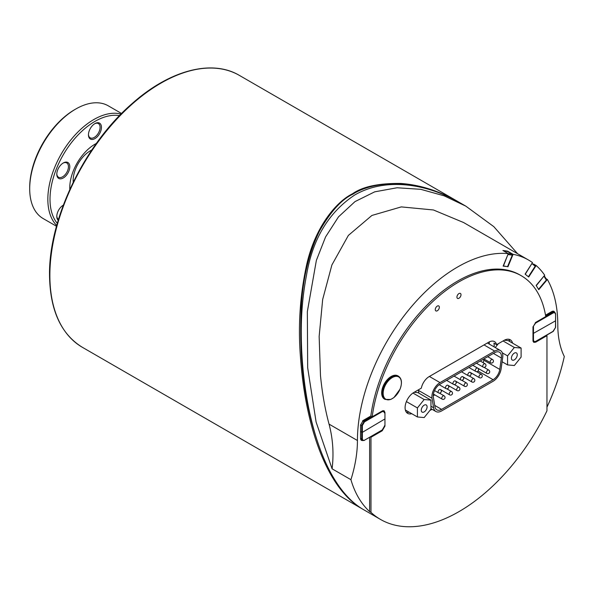 <?xml version="1.0" encoding="UTF-8"?>
<svg xmlns="http://www.w3.org/2000/svg" width="594" height="594" viewBox="0 0 594 594"><rect width="100%" height="100%" fill="white"/><g stroke="black" fill="none" stroke-linecap="round" stroke-linejoin="round"><path stroke-width="0.89" d="M75.728 109.044L74.644 109.675A63.558 36.694 120 0 0 29.7 187.518L29.7 188.766A65.095 37.578 -60 0 1 75.728 109.044A65.095 37.578 -60 0 1 108.271 105.821L121.592 113.513M62.949 163.172A8.234 4.752 -60 0 1 66.736 162.942A8.234 4.752 -60 0 1 67.664 170.523A8.234 4.752 -60 0 1 58.502 177.205A8.234 4.752 -60 0 1 56.809 173.812M57.67 169.966A9.192 5.309 120 0 0 56.801 174.22A9.192 5.309 120 0 0 63.298 177.97A9.192 5.309 120 0 0 69.795 166.714A9.192 5.309 120 0 0 63.298 162.964A9.192 5.309 120 0 0 57.67 169.966M57.306 223.374A63.558 36.694 -60 0 1 50.007 199.242A63.558 36.694 -60 0 1 73.545 140.021A63.558 36.694 -60 0 1 119.498 115.644M63.328 205.153A9.192 5.309 120 0 0 63.298 205.168A9.192 5.309 120 0 0 56.801 216.424A9.192 5.309 120 0 0 57.67 219.669A9.192 5.309 120 0 0 58.212 220.277M94.951 123.582L94.951 123.582A9.192 5.309 120 0 0 88.454 134.838A9.192 5.309 120 0 0 94.951 138.588A9.192 5.309 120 0 0 101.448 127.339A9.192 5.309 120 0 0 94.951 123.582M69.81 189.449A35.61 20.56 -60 0 1 69.773 187.83A35.61 20.56 -60 0 1 96.377 143.444M58.479 219.394A8.234 4.752 -60 0 1 57.581 218.555A8.234 4.752 -60 0 1 56.809 216.016M94.602 123.797A8.234 4.752 -60 0 1 98.389 123.567A8.234 4.752 -60 0 1 99.651 130.16A8.234 4.752 -60 0 1 94.275 137.414A8.234 4.752 -60 0 1 90.154 137.823A8.234 4.752 -60 0 1 88.461 134.43M56.497 226.255L43.184 218.57A65.095 37.578 -60 0 1 29.7 188.766M121.028 114.078A65.095 37.578 120 0 0 73.032 137.303A65.095 37.578 120 0 0 47.839 199.242A65.095 37.578 120 0 0 56.712 225.49M360.528 431.667L362.362 432.35L362.362 425.549L361.716 425.549L361.716 439.04L362.414 440.585L364.36 440.436L362.429 440.592L360.699 439.59M384.459 419.223L362.362 432.35L362.362 439.04L360.528 438.357M363.476 421.324L364.137 421.339L361.716 425.549L360.536 424.866M369.423 417.886L370.508 417.27L369.594 416.743M367.589 418.688L367.589 417.894M555.568 320.433L555.479 327.183M532.981 333.62L555.568 320.805L555.605 313.862L554.729 312.117L553.014 312.288L545.738 316.491M535.343 322.624L535.573 323.106L553.341 312.852L552.888 311.791L551.908 312.533M550.074 312.541L550.074 313.335M552.672 312.095L545.96 315.971L545.574 315.488M91.803 150.015A24.317 14.041 120 0 0 73.218 182.21M385.061 399.406L384.444 399.049A13.402 7.737 -60 0 1 382.61 387.622A13.402 7.737 -60 0 1 397.846 375.839L398.463 376.195A13.402 7.737 120 0 0 383.227 387.979A13.402 7.737 120 0 0 385.061 399.406L390.718 399.48L393.889 397.586L400.037 389.204C402.338 382.937 401.811 378.601 398.463 376.195M384.058 388.268A12.89 7.447 -60 0 1 399.807 377.814A12.89 7.447 -60 0 1 392.953 398.195A12.89 7.447 -60 0 1 384.058 388.268M511.419 358.175A4.128 2.383 -60 0 1 513.216 354.024A4.128 2.383 -60 0 1 516.401 352.918A4.128 2.383 -60 0 1 516.401 357.685A4.128 2.383 -60 0 1 512.273 360.068A4.128 2.383 -60 0 1 511.419 358.175M507.566 364.909L507.566 355.888L514.337 347.468L521.109 348.069L521.109 357.098L514.337 365.518L507.566 364.909L502.108 361.761M502.338 352.866L507.566 355.888M503.066 340.956L514.337 347.468M495.255 347.535L498.351 343.681M504.336 340.228L508.108 340.57L521.109 348.069M317.434 441.349C303.928 401.306 298.596 355.516 301.448 303.987C303.386 276.106 309.4 251.804 319.475 231.088C330.583 211.613 341.713 199.317 352.866 194.193C366.676 185.031 397.341 178.297 431.63 190.214M306.526 275.126C302.918 293.636 301.165 312.838 301.255 332.729M459.927 202.747L458.679 202.019C439.56 191.068 420.3 184.883 400.905 183.464C378.772 183.16 362.63 186.605 352.472 193.793C336.932 201.366 315.414 225.98 306.667 264.679C300.007 295.144 297.943 326.032 300.49 357.343C305.197 424.673 326.225 488.602 362.778 509.199L363.134 509.4M432.061 409.311L431.571 409.593A11.486 6.631 -60 0 1 430.004 410.32M418.384 389.85A11.486 6.631 120 0 0 418.48 390.644L418.904 393.169M411.746 413.699A12.444 7.187 -60 0 1 407.67 413.379A12.444 7.187 -60 0 1 405.761 403.408A12.444 7.187 -60 0 1 413.892 392.441L421.324 388.157A11.486 6.631 -60 0 1 429.187 376.581L488.751 342.189A11.486 6.631 -60 0 1 494.498 341.617A11.486 6.631 -60 0 1 496.614 344.683L504.046 340.392A12.444 7.187 -60 0 1 510.268 339.775A12.444 7.187 -60 0 1 512.585 343.154M370.411 436.939L370.975 437.273L370.975 512.399L369.624 511.62A156.987 90.637 -60 0 1 350.928 479.685A106.831 61.679 120 0 0 357.44 440.51A141.669 81.794 -60 0 1 407.818 311.056A141.669 81.794 -60 0 1 508.278 253.631L502.91 250.512A141.669 81.794 -60 0 1 507.625 251.188L507.491 251.514M503.215 265.919L507.558 266.632L512.295 255.145A0.765 0.609 -81.8 0 0 512.043 254.135L507.439 251.477L503.63 250.928M508.278 253.631L503.14 266.112L507.573 266.595M507.625 251.188L513.075 254.321A141.669 81.794 -60 0 1 528.452 259.986A141.669 81.794 -60 0 1 532.506 262.607L525.089 274.124M533.471 263.966L536.144 265.511L528.705 277.012L525.074 274.109M546.086 278.72L547.356 279.462A141.669 81.794 -60 0 1 557.796 324.836A106.831 61.679 120 0 0 564.3 356.497A156.987 90.637 -60 0 1 546.963 407.157M528.452 259.986L463.565 222.52L433.434 209.972L401.284 206.898L371.903 215.451L348.366 235.417L331.89 264.969L322.676 299.435L319.149 336.427L320.47 375.401C322.148 392.842 325.007 409.08 329.046 424.123C332.915 438.728 333.932 453.623 332.091 468.815L350.928 479.685M536.144 265.511A141.669 81.794 -60 0 1 544.705 275.23L536.13 285.439L538.788 289.672L547.356 279.462M384.459 412.273L384.957 412.548L384.147 410.788L382.246 410.981L372.178 416.795L370.827 416.03L363.231 420.411L360.528 425.104L360.528 438.602L361.301 440.34L362.288 440.51M384.957 412.548L384.957 426.076L384.496 425.809M381.682 430.435L382.246 430.761L384.957 426.076M382.246 430.761L370.975 437.273M370.827 416.03A124.443 71.844 -60 0 1 430.784 301.403A124.443 71.844 -60 0 1 519.832 274.903L521.19 275.683A124.443 71.844 -60 0 1 545.752 316.58L535.691 322.394L532.981 327.086L532.981 340.607L533.761 342.352L535.691 342.174L535.105 341.825M545.522 315.169L551.997 311.434L553.89 311.234L554.529 311.999M513.075 254.321L507.937 266.803M369.624 511.62L369.624 437.399M372.178 416.795A124.443 71.844 -60 0 1 432.142 302.175A124.443 71.844 -60 0 1 521.19 275.683M535.691 342.174L546.963 335.662L546.963 410.796A156.987 90.637 -60 0 1 380.472 519.416A156.987 90.637 -60 0 1 370.975 512.399M435.276 309.593A2.873 1.656 -60 0 1 436.531 306.704A2.873 1.656 -60 0 1 438.743 305.94A2.873 1.656 -60 0 1 438.743 309.251A2.873 1.656 -60 0 1 435.87 310.907A2.873 1.656 -60 0 1 435.276 309.593M456.935 297.089A2.873 1.656 -60 0 1 458.189 294.201A2.873 1.656 -60 0 1 460.402 293.429A2.873 1.656 -60 0 1 460.402 296.748A2.873 1.656 -60 0 1 457.536 298.403A2.873 1.656 -60 0 1 456.935 297.089M546.963 335.662L546.398 335.335M364.003 509.912C321.978 486.137 301.433 405.947 301.255 332.462C301.203 312.667 302.962 293.547 306.526 275.111C312.563 239.13 328.608 212.437 354.648 195.047C385.966 176.826 427.643 183.843 460.528 203.096M517.582 253.705L493.807 226.641L465.822 206.14L444.156 195.827L420.738 189.315L397.067 187.763L374.688 191.84L355.034 201.581L338.506 216.847L325.586 236.902L316.364 260.387L307.343 311.664L307.67 367.753L316.105 422.03L332.091 468.815M509.875 341.587A12.444 7.187 120 0 0 508.768 339.248M494.067 346.851A11.486 6.631 120 0 0 493.911 343.117L496.614 344.683M406.459 412.34A12.444 7.187 120 0 0 409.036 412.132M414.166 392.285L417.953 392.619L430.947 400.126L430.947 409.147L424.175 417.567L417.411 416.966L417.411 407.937L424.175 399.517L430.947 400.126M489.189 344.037A11.486 6.631 120 0 0 489.278 341.906M528.385 276.752L535.201 266.209A0.765 0.624 -51.4 0 0 535.075 265.258L535.142 265.303M440.02 384.177L494.713 352.665A9.571 5.524 -60 0 1 499.495 352.197A9.571 5.524 -60 0 1 501.373 358.004L499.762 369.401A9.571 5.524 -60 0 1 493.094 379.707L441.602 409.377A9.571 5.524 -60 0 1 436.82 409.845A9.571 5.524 -60 0 1 434.942 406.749L433.353 397.193A9.571 5.524 -60 0 1 440.02 384.177M483.167 362.689A9.571 5.524 120 0 0 483.791 360.179L483.962 358.969M478.541 369.49A9.571 5.524 120 0 0 479.15 368.956M433.249 395.76L434.786 394.876M441.327 391.104L442.233 390.585M448.767 386.82L449.68 386.293M456.214 382.529L457.12 382.001M463.662 378.237L464.567 377.717M471.109 373.945L472.015 373.426M440.028 382.61L494.713 351.106A11.486 6.631 -60 0 1 500.452 350.542A11.486 6.631 -60 0 1 502.702 357.506L501.098 368.911A11.486 6.631 -60 0 1 493.094 381.274L441.594 410.937A11.486 6.631 -60 0 1 435.862 411.501A11.486 6.631 -60 0 1 433.605 407.788L432.016 398.232A11.486 6.631 -60 0 1 440.028 382.61L429.38 376.47M538.558 289.308L546.346 280.026A0.765 0.601 -32.1 0 0 546.287 279.143M427.093 406.86A4.128 2.383 -60 0 1 425.297 411.011A4.128 2.383 -60 0 1 422.111 412.117A4.128 2.383 -60 0 1 422.111 407.35A4.128 2.383 -60 0 1 426.24 404.967A4.128 2.383 -60 0 1 427.093 406.86M412.956 393.042L424.175 399.517M406.4 401.589L417.411 407.937M405.353 410.009L417.411 416.966M381.905 430.153L364.456 440.228L382.128 430.175L384.489 426.158L382.224 429.967M384.363 425.972L384.355 426.344M364.456 440.228L362.979 440.384L362.362 439.04M383.627 410.914L384.489 412.659L383.62 410.907L382.647 410.788M381.979 411.137L382.224 411.642L383.88 411.605L384.355 412.852M362.362 425.549L364.456 421.903L364.137 421.339L372.089 416.743M364.456 421.903L382.224 411.642M362.533 420.923L363.194 421.309M368.518 417.367L369.201 417.76M370.508 417.27L363.795 421.146M532.996 326.811L535.573 323.106M553.341 312.852L554.833 312.704L555.472 314.055M532.981 340.31L533.479 340.251L533.479 326.752M533.056 341.29L533.538 341.802L535.573 341.439L534.088 341.587L533.479 340.251M555.472 327.554L553.021 331.363M553.341 331.177L535.573 341.439M552.888 311.791L552.138 311.353M550.972 312.021L551.663 312.422M49.866 275.445A156.987 90.637 -60 0 1 160.87 83.175A156.987 90.637 -60 0 1 239.367 75.393C211.82 58.969 169.513 70.27 132.195 103.519C84.548 144.476 48.723 218.718 49.532 274.97C49.941 309.986 60.885 334.095 82.38 347.312A156.987 90.637 -60 0 1 49.866 275.445M431.571 409.593L430.902 409.207M357.44 440.51L329.046 424.123M512.043 254.135L508.197 253.586M503.43 266.03L507.922 254.492M512.295 255.145L508.16 254.551A0.765 0.609 -81.8 0 0 508.182 253.876M525.252 274.25L531.882 263.573M535.201 266.209L532.068 263.706A0.765 0.624 -51.4 0 0 532.194 263.097M451.529 391.528A1.916 1.106 120 0 0 449.613 392.634A1.916 1.106 120 0 0 449.613 394.847A1.916 1.916 0 0 0 452.487 393.183A1.916 1.916 0 0 0 451.529 391.528L446.814 388.81M488.758 370.077A1.916 1.106 120 0 0 486.842 371.183A1.916 1.106 120 0 0 486.842 373.396A1.916 1.916 0 0 0 489.716 371.74A1.916 1.916 0 0 0 488.758 370.077L484.013 367.344M473.864 378.66A1.916 1.106 120 0 0 471.948 379.766A1.916 1.106 120 0 0 471.948 381.979A1.916 1.916 0 0 0 474.821 380.316A1.916 1.916 0 0 0 473.864 378.66L469.141 375.928M492.485 359.474A1.916 1.106 120 0 0 490.57 360.58A1.916 1.106 120 0 0 490.57 362.786A1.916 1.916 0 0 0 493.443 361.13A1.916 1.916 0 0 0 492.485 359.474L487.704 356.712M477.598 368.072A1.916 1.106 120 0 0 475.683 369.171A1.916 1.106 120 0 0 475.683 371.384A1.916 1.916 0 0 0 478.556 369.728A1.916 1.916 0 0 0 477.598 368.072L472.794 365.295M462.704 376.655A1.916 1.106 120 0 0 460.788 377.762A1.916 1.106 120 0 0 460.788 379.974A1.916 1.916 0 0 0 463.662 378.319A1.916 1.916 0 0 0 462.704 376.655L471.948 381.979M455.256 380.94A1.916 1.106 120 0 0 453.341 382.046A1.916 1.106 120 0 0 453.341 384.251A1.916 1.916 0 0 0 456.214 382.595A1.916 1.916 0 0 0 455.256 380.94L464.508 386.263A1.916 1.916 0 0 0 467.374 384.608A1.916 1.916 0 0 0 466.416 382.952A1.916 1.106 120 0 0 464.508 384.058A1.916 1.106 120 0 0 464.508 386.263M470.151 372.356A1.916 1.106 120 0 0 468.235 373.463A1.916 1.106 120 0 0 468.235 375.675A1.916 1.916 0 0 0 471.109 374.02A1.916 1.916 0 0 0 470.151 372.356L479.395 377.687A1.916 1.916 0 0 0 482.269 376.024A1.916 1.916 0 0 0 481.311 374.369A1.916 1.106 120 0 0 479.395 375.475A1.916 1.106 120 0 0 479.395 377.687M485.038 363.773A1.916 1.106 120 0 0 483.13 364.879A1.916 1.106 120 0 0 483.13 367.085A1.916 1.916 0 0 0 485.996 365.429A1.916 1.916 0 0 0 485.038 363.773L480.249 361.004M458.976 387.236A1.916 1.106 120 0 0 457.061 388.342A1.916 1.106 120 0 0 457.061 390.555A1.916 1.916 0 0 0 459.934 388.899A1.916 1.916 0 0 0 458.976 387.236L454.247 384.511M444.082 395.819A1.916 1.106 120 0 0 442.166 396.926A1.916 1.106 120 0 0 442.166 399.131A1.916 1.916 0 0 0 445.04 397.475A1.916 1.916 0 0 0 444.082 395.819L439.36 393.087M447.817 385.239A1.916 1.106 120 0 0 445.901 386.345A1.916 1.106 120 0 0 445.901 388.55A1.916 1.916 0 0 0 448.767 386.894A1.916 1.916 0 0 0 447.817 385.239L457.061 390.555M440.369 389.516A1.916 1.106 120 0 0 438.454 390.622A1.916 1.106 120 0 0 438.454 392.834A1.916 1.916 0 0 0 441.327 391.179A1.916 1.916 0 0 0 440.369 389.516L449.613 394.847M493.421 353.415L501.373 358.004M483.791 360.179L499.762 369.401M478.051 371.02L493.094 379.707M434.711 405.398L441.602 409.377M484.013 344.921L494.713 351.106M430.947 406.259L433.605 407.788M418.443 390.399L432.016 398.232M536.271 285.662L543.904 276.18M546.346 280.026L544.059 276.381A0.765 0.601 -32.1 0 0 544.223 275.794M383.152 410.64L383.635 410.914M362.793 420.708L363.446 421.079L369.743 417.448M554.729 312.117L555.605 313.862L555.605 327.368L553.244 331.385L535.476 341.639L533.137 341.565M552.94 311.085L554.744 312.125M552.249 312.08L545.96 315.711M458.687 202.019L239.367 75.393M362.526 509.051L82.38 347.312M465.822 206.14L460.528 203.089M380.472 519.416L364.122 509.971M472.802 365.288L486.842 373.396M483.865 358.917L490.57 362.786M468.963 367.508L475.683 371.384M454.061 376.091L460.788 379.974M446.621 380.375L453.341 384.251M461.516 371.792L468.235 375.675M476.41 363.209L483.13 367.085M461.709 380.227L466.416 382.952M476.581 371.644L481.311 374.369M433.412 394.082L442.166 399.131M439.218 384.697L445.901 388.55M434.533 390.57L438.454 392.834M487.37 342.983L500.452 350.542M430.947 408.665L435.862 411.501M546.458 279.306L544.245 275.779"/></g></svg>
